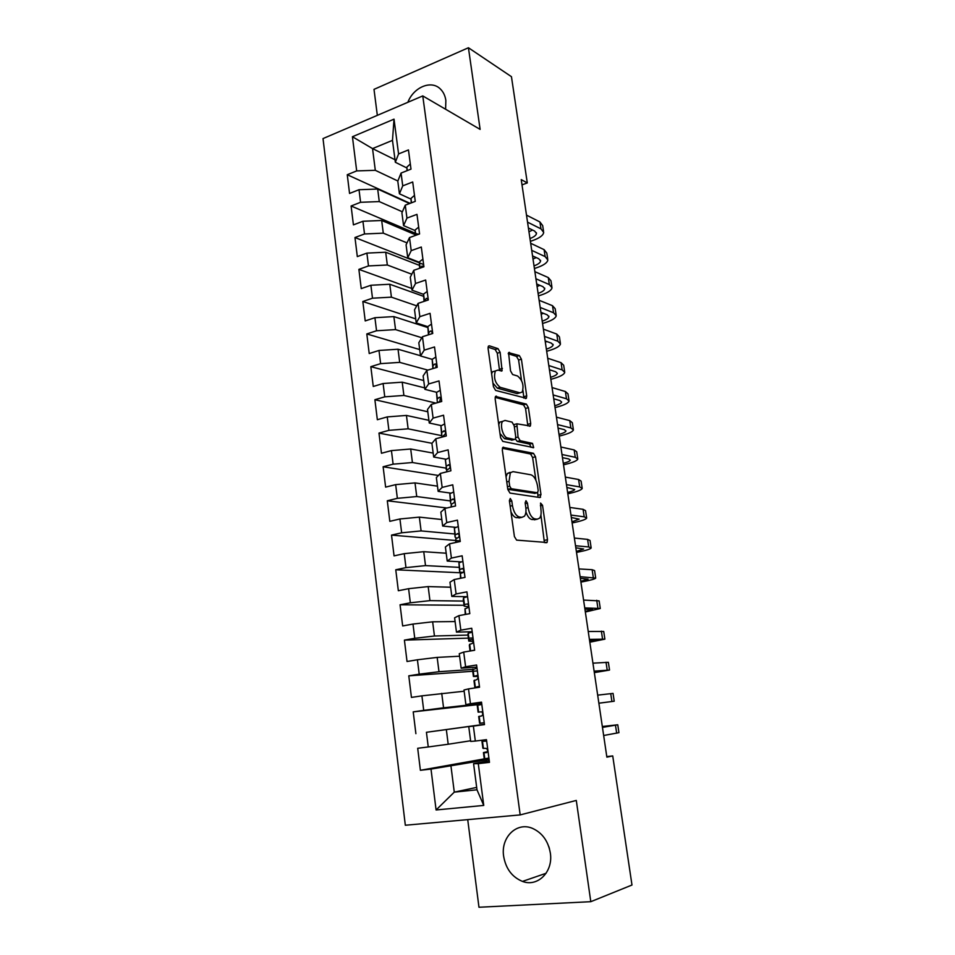 <?xml version="1.0" encoding="UTF-8"?>
<svg xmlns="http://www.w3.org/2000/svg" width="955" height="955" viewBox="0 0 955 955"><rect width="100%" height="100%" fill="white"/><g stroke="black" fill="none" stroke-linecap="round" stroke-linejoin="round"><path stroke-width="1.43" d="M510.268 498.462L509.385 500.647L514.411 536.567L516.607 540.124L547.072 542.5L547.49 539.706L542.512 505.267L540.566 503.07L540.924 509.409C541.425 513.348 540.996 516.249 539.635 518.123L537.283 519.174L534.848 518.875C531.589 517.861 529.345 514.136 528.103 507.69L527.458 503.166L525.978 500.707L525.143 502.843L525.787 507.38C526.289 511.343 525.835 514.279 524.438 516.201L521.943 517.324L519.413 517.013C516.022 515.975 513.695 512.167 512.441 505.601L511.796 500.981L510.268 498.462M445.603 109.24L445.854 100.43C445.161 95.727 443.359 91.943 440.446 89.078C431.433 79.683 413.646 87.108 407.857 102.292M503.643 856.289C505.816 868.74 512.095 877.108 522.469 881.405C537.796 887.398 553.446 871.64 550.319 852.922C548.146 840.961 542.189 832.772 532.448 828.355C516.691 821.515 500.575 837.392 503.643 856.289M548.815 846.596L549.459 848.709M500.145 352.359L498.009 348.635L489.366 345.817L488.423 346.128L488.089 348.48L493.437 386.703L495.621 390.428L526.384 398.307L526.706 395.907L521.406 359.187L519.353 355.582L508.561 352.634L510.519 370.874L512.62 374.527L517.562 376.007C522.564 380.186 524.104 385.534 522.206 392.051L519.974 392.827L500.265 387.348C495.048 383.17 493.425 377.714 495.37 370.958L497.842 370.122L502.091 370.815L500.145 352.359L497.28 353.207L495.144 349.494L488.053 347.202M522.003 184.888L527.291 182.93L521.227 179.6L606.867 757.136L612.728 755.93L606.783 756.587M527.291 182.93L511.45 76.686L468.428 47.75L374.002 89.364L377.332 115.352M467.723 819.629L478.968 907.25L590.799 901.687L576.295 800.433L520.177 814.913L422.767 95.918L480.126 129.391L468.428 47.75M590.799 901.687L631.983 885.022L612.728 755.93M503.583 447.167L502.712 447.525L502.318 450.127L507.821 489.485L510.018 493.09L539.838 497.531L540.972 494.559L535.516 456.8L533.451 453.291L502.867 447.346M500.575 437.712L495.156 398.939L495.514 396.456L526.36 404.096L528.413 407.654L530.705 423.543L530.359 426.014L516.87 423.805L518.052 437.104L520.165 440.697L532.484 443.371L533.678 447.608L502.772 441.389L500.575 437.712M520.177 814.913L405.326 825.239L323.017 138.582L422.767 95.918M476.664 787.398L454.282 792.137L476.987 789.797L483.743 805.423L478.288 763.642L489.473 762.365L486.477 739.659L475.327 741.056L473.37 726.075L484.483 724.606L481.511 702.14L470.445 703.716L468.511 688.889L479.541 687.242L476.593 665.002L465.61 666.757L463.7 652.074L474.647 650.26L471.734 628.247L460.835 630.169L458.925 615.629L469.8 613.635L466.923 591.849L456.096 593.938L454.21 579.554L465.001 577.393L462.148 555.81L451.405 558.078L449.542 543.825L460.262 541.497L457.433 520.141L446.761 522.564L444.923 508.454L455.559 505.971L452.765 484.818L442.165 487.408L440.339 473.441L450.903 470.791L448.134 449.853L437.617 452.586L435.802 438.751L446.295 435.958L443.55 415.222L433.104 418.111L431.314 404.407L441.735 401.458L439.014 380.926L428.64 383.97L426.861 370.397L437.211 367.305L434.525 346.963L424.223 350.151L422.468 336.721L432.734 333.474L430.072 313.336L419.842 316.666L418.099 303.356L428.306 299.966L425.667 280.018L415.509 283.492L413.778 270.313L423.913 266.791L421.31 247.035L411.211 250.64L409.504 237.592L419.567 233.927L416.977 214.362L406.949 218.098L405.266 205.17L415.27 201.374L412.703 181.987L402.735 185.867L401.064 173.058L410.996 169.131L408.454 149.923L398.569 153.934L395.334 162.266L392.481 140.361L372.546 148.598L375.303 170.312L397.853 180.996M483.743 805.423L436.089 809.971L431.003 769.073L486.966 759.774M484.269 758.879L420.391 770.291L431.003 769.073M420.391 770.291L417.693 748.278L428.258 746.953L426.431 732.282L484.46 724.403M484.436 724.308L426.431 732.282M415.891 733.667L413.217 711.869L423.71 710.377L421.907 695.849L464.154 691.217M472.737 671.27L408.788 675.83L411.438 697.413L421.907 695.849M408.788 675.83L419.209 674.158L417.419 659.774L437.163 657.398L459.606 656.216M468.38 638.131L404.407 640.125L407.033 661.505L417.419 659.774M404.407 640.125L414.757 638.298L412.99 624.057L432.651 621.812L455.093 621.562M464.046 605.279L400.061 604.778L402.664 625.955L412.99 624.057M400.061 604.778L410.34 602.796L408.597 588.686L428.174 586.585L450.629 587.23M462.041 572.845L395.764 569.777L398.342 590.739L408.597 588.686M395.764 569.777L405.971 567.628L404.24 553.661L423.745 551.692L446.2 553.22M455.654 540.494L391.514 535.11L394.057 555.87L404.24 553.661M391.514 535.11L401.649 532.806L399.93 518.971L419.352 517.133L441.819 519.532M446.94 507.988L387.3 500.778L389.819 521.335L399.93 518.971M387.3 500.778L397.364 498.331L395.657 484.627L415.007 482.908L437.474 486.155M438.405 475.459L383.122 466.768L385.617 487.134L395.657 484.627M383.122 466.768L393.114 464.166L391.431 450.605L410.698 449.005L433.176 453.088M431.982 443.299L378.98 433.093L381.463 453.267L391.431 450.605M378.98 433.093L388.912 430.347L387.241 416.905L406.436 415.437L428.914 420.331M427.792 411.772L374.885 399.727L377.344 419.711L387.241 416.905M374.885 399.727L384.758 396.838L383.098 383.516L402.21 382.179L424.689 387.885M423.733 380.532L370.827 366.672L373.262 386.465L383.098 383.516M370.827 366.672L380.627 363.64L378.992 350.461L398.032 349.232L420.498 355.726M419.699 349.566L366.804 333.94L369.215 353.541L378.992 350.461M366.804 333.94L376.545 330.764L374.921 317.705L393.878 316.594L427.864 327.577M415.712 318.886L362.828 301.505L365.216 320.928L374.921 317.705M362.828 301.505L372.498 298.199L370.886 285.259L389.771 284.256L423.65 296.36M411.748 288.47L358.877 269.37L361.241 288.613L370.886 285.259M358.877 269.37L368.487 265.932L366.899 253.111L385.701 252.227L419.496 265.406M419.352 262.852L354.974 237.532L357.313 256.597L366.899 253.111M354.974 237.532L364.512 233.963L362.936 221.262L381.678 220.486L415.377 234.739M415.294 233.247L351.094 205.994L353.422 224.879L362.936 221.262M351.094 205.994L360.584 202.293L359.02 189.711L377.679 189.042L409.552 203.546M410.077 203.343L347.262 174.729L349.554 193.447L359.02 189.711M347.262 174.729L356.681 170.909L352.431 136.732L394.021 119.16L398.569 153.934M410.996 199.118L399.429 193.793L397.793 181.152L401.064 173.058M402.735 185.867L399.429 193.793M395 159.724L372.546 148.598L352.431 136.732M356.681 170.909L375.303 170.312M415.139 230.573L403.571 225.619L401.912 212.858L405.266 205.17M406.949 218.098L403.571 225.619M377.679 189.042L379.278 201.589L402.377 211.795M360.584 202.293L379.278 201.589M419.329 262.303L407.761 257.755L406.078 244.862L409.504 237.592M411.211 250.64L407.761 257.755M381.678 220.486L383.289 233.151L407.009 242.88M364.512 233.963L383.289 233.151M423.554 294.343L411.975 290.177L410.28 277.177L413.778 270.313M415.509 283.492L411.975 290.177M385.701 252.227L387.324 265.001L411.784 274.228M368.487 265.932L387.324 265.001M427.828 326.682L416.237 322.921L414.53 309.79L418.099 303.356M419.842 316.666L416.237 322.921M389.771 284.256L391.419 297.16L416.714 305.851M372.498 298.199L391.419 297.16M435.85 357.027L432.161 359.343L420.534 355.964L418.815 342.714L422.468 336.721M424.223 350.151L420.534 355.964M393.878 316.594L395.537 329.606L421.835 337.748M376.545 330.764L395.537 329.606M436.578 392.278L424.88 389.33L423.137 375.948L426.861 370.397M428.64 383.97L424.88 389.33M398.032 349.232L399.691 362.375L427.84 370.11M380.627 363.64L399.691 362.375M441.079 425.56L429.261 423.017L427.506 409.504L431.314 404.407M433.104 418.111L429.261 423.017M402.21 382.179L403.893 395.442L435.91 403.106M384.758 396.838L403.893 395.442M445.699 459.152L433.689 457.027L431.911 443.383L435.802 438.751M437.617 452.586L433.689 457.027M406.436 415.437L408.131 428.819L441.723 435.659M388.912 430.347L408.131 428.819M450.485 493.078L438.154 491.371L436.363 477.596L440.339 473.441M442.165 487.408L438.154 491.371M410.698 449.005L412.417 462.53L445.997 468.129M393.114 464.166L412.417 462.53M455.511 527.315L442.666 526.038L440.852 512.131L444.923 508.454M446.761 522.564L442.666 526.038M415.007 482.908L416.738 496.552L450.306 500.909M397.364 498.331L416.738 496.552M460.955 561.874L447.215 561.062L445.388 547.012L449.542 543.825M451.405 558.078L447.215 561.062M419.352 517.133L421.107 530.908L454.664 533.976M401.649 532.806L421.107 530.908M467.222 596.696L451.822 596.421L449.972 582.228L454.21 579.554M456.096 593.938L451.822 596.421M423.745 551.692L425.512 565.599L459.057 567.365M405.971 567.628L425.512 565.599M472.2 631.756L456.466 632.126L454.604 617.801L458.925 615.629M460.835 630.169L456.466 632.126M428.174 586.585L429.953 600.635L463.497 601.065M410.34 602.796L429.953 600.635M476.879 667.151L461.158 668.19L459.271 653.721L463.7 652.074M465.61 666.757L461.158 668.19M432.651 621.812L434.453 636.006L467.974 635.075M414.757 638.298L434.453 636.006M481.607 702.892L465.897 704.623L463.999 689.999L468.511 688.889M470.445 703.716L465.897 704.623M437.163 657.398L438.99 671.723L472.701 669.395M419.209 674.158L438.99 671.723M484.471 724.499L468.762 726.648L470.684 741.414L475.327 741.056M473.37 726.075L468.762 726.648M441.723 693.33L443.562 707.798L481.702 703.56M423.71 710.377L443.562 707.798M489.27 760.801L473.585 763.666L476.987 789.797M478.288 763.642L473.585 763.666M446.343 729.608L448.193 744.232L470.6 740.77M428.258 746.953L448.193 744.232M406.878 167.961L395.334 162.266M450.987 766.256L454.282 792.137L436.089 809.971M392.481 140.361L394.021 119.16M488.865 758.055L484.734 758.795M481.786 704.205L413.217 711.869M477.381 670.935L473.202 671.234M473.023 637.988L468.845 638.107M460.179 540.864L455.989 540.518M423.614 264.523L419.424 262.876M417.478 234.166L415.532 233.342M510.937 511.713C512.513 515.306 514.351 517.3 516.428 517.682L519.413 517.013M520.642 517.61L516.428 517.682M525.918 511.796C527.47 516.404 529.464 518.983 531.911 519.52L534.848 518.875M535.91 519.472L531.911 519.52M544.41 542.643L540.912 514.984M535.898 480.222L532.627 457.517L530.574 454.007L502.366 448.277M537.987 497.257L537.701 492.72M509.719 486.179L511.247 488.697L537.426 492.744L538.226 490.667L537.546 486C536.352 479.708 534.143 475.984 530.92 474.802L513.014 471.639L510.34 472.761L509.039 481.332L509.719 486.179L507.439 486.716M507.774 489.139L511.247 488.697M534.907 493.329L508.275 489.402M510.054 472.355L507.38 473.477L506.055 476.867M495.156 397.376L523.507 404.872L526.36 404.096M527.84 425.906L525.56 408.43L523.507 404.872M515.008 424.295L513.921 424.629M515.425 439.049L517.252 441.437L529.619 444.111L532.484 443.371M531.087 447.394L529.619 444.111M505.016 420.451L502.652 421.358C499.549 424.796 503.213 437.414 507.475 437.939L514.518 439.467L515.354 439.133L515.724 436.59L514.184 425.763L512.059 422.134L505.016 420.451M499.728 422.134L502.652 421.358L499.728 422.134L498.737 424.593M499.99 433.534L504.538 438.691L507.475 437.939M512.298 440.04L504.538 438.691M499.572 370.636L497.28 353.207M491.634 373.775L492.47 371.805L495.168 371.029M492.935 383.122L497.364 388.172L500.265 387.348M519.162 393.054L517.121 393.627L497.364 388.172M521.526 380.448L518.589 360.011L516.536 356.406L508.203 353.72M523.889 398.139L522.958 390.392M486.656 741.08L481.965 741.343L486.584 740.495M489.103 759.547L484.352 759.464L483.445 752.576L486.298 752.731C487.969 751.692 488.041 750.272 486.489 748.481L482.872 748.219L481.965 741.343M617.778 724.833L618.947 732.664L603.656 735.505M602.33 726.504L617.766 724.773L602.462 727.4M487.468 751.692L483.445 752.576M482.502 741.534L483.421 748.505L482.466 741.534M602.414 727.125L610.018 725.8L602.342 726.636M481.809 704.432L477.225 705.363L478.121 712.167L481.666 711.809L478.121 712.167M484.233 722.708L479.589 723.305L478.694 716.477L481.439 716.011C483.099 714.973 483.17 713.576 481.69 711.809M598.869 703.226L614.22 701.221L598.869 703.19M614.22 701.209L613.05 693.402L597.675 695.145M477.011 668.142L472.534 669.73L473.417 676.474L477.727 676.427M479.41 686.239L474.874 687.505L478.658 687.373M594.332 672.63L609.529 670.052L594.117 671.15M609.517 669.956L608.371 662.304L592.936 663.176M474.874 687.505L473.978 680.736L476.64 679.65C478.264 678.623 478.36 677.238 476.939 675.507L473.417 676.474M475.28 686.991L474.372 680.139L475.315 686.967M594.189 671.604L601.841 671.078L594.308 672.416M472.259 632.21L468.237 633.213L467.89 634.442L468.774 641.115L473.226 641.462M474.635 650.128L471.09 650.844M589.82 642.202L604.885 639.146L589.402 639.384M604.861 638.979L603.727 631.458L588.232 631.494M470.075 651.012L469.323 645.341L469.657 644.291L471.889 643.646C473.477 642.62 473.585 641.259 472.224 639.552L469.12 639.969L468.774 641.115M470.529 650.94L469.693 644.255L470.564 650.928M589.533 640.244L597.221 640.184L589.76 641.796M467.556 596.624L463.569 597.806L463.282 599.501L464.154 606.115L468.332 606.843M585.343 612.012L600.277 608.502L584.735 607.905M600.241 608.251L599.131 600.886L583.577 600.074M465.264 614.471L464.978 608.801L467.186 608.001C468.738 606.974 468.869 605.625 467.568 603.954L464.452 604.503L464.154 606.115M584.926 609.159L592.649 609.541L585.26 611.427M462.889 561.397L458.925 562.817L459.594 571.436C459.582 572.081 461.181 572.463 464.369 572.57M580.915 582.084L583.398 581.619C590.739 580.21 594.846 579.04 595.705 578.121L580.115 576.689M595.657 577.787L594.571 570.565L592.136 569.705L578.957 568.929M460.501 578.288L460.382 573.573L462.53 572.702C464.046 571.675 464.19 570.338 462.936 568.691L459.821 569.383L459.594 571.436M580.354 578.336L588.113 579.148L580.795 581.308M458.281 526.503L454.353 528.115L455.069 537.092L456.681 538.178M576.51 552.408L578.981 551.906C586.286 550.402 590.345 549.101 591.169 547.991L588.722 546.94L575.519 545.747M591.109 547.573L590.047 540.494L587.588 539.384L574.385 538.059M455.786 542.476L455.798 538.751L457.911 537.749C459.403 536.722 459.558 535.397 458.364 533.773L455.249 534.597L455.069 537.092M575.817 547.776L583.612 549.018L576.366 551.441M453.709 491.956L449.829 493.747L450.593 503.07L451.405 504.061M572.14 522.97L574.6 522.433C581.858 520.845 585.881 519.401 586.68 518.111L584.197 516.81L570.971 515.067M586.597 517.61L585.558 510.674L583.075 509.313L569.837 507.439M451.13 507.01L451.249 504.264L453.339 503.13C454.807 502.103 454.974 500.79 453.828 499.202L450.712 500.145L450.593 503.07M571.329 517.479L579.148 519.138L571.973 521.824M449.172 457.732L445.34 459.701L446.725 470.349M567.807 493.771L570.254 493.21C577.465 491.527 581.452 489.939 582.216 488.471L579.709 486.931L566.458 484.651M582.132 487.91L581.106 481.105L578.599 479.506L565.336 477.094M446.713 471.842L446.749 470.111L448.814 468.845C450.259 467.807 450.426 466.518 449.327 464.954L446.212 466.028L446.164 469.371M566.876 487.432L574.719 489.497C574.277 490.404 571.914 491.383 567.616 492.458M444.696 423.841L440.9 425.978L441.759 435.993L442.272 437.032L444.326 434.895C445.746 433.857 445.925 432.567 444.875 431.027L441.759 432.233L441.759 435.993M563.522 464.81L565.945 464.226C573.119 462.447 577.059 460.728 577.799 459.08L575.268 457.302L561.994 454.496M577.703 458.448L576.701 451.775L574.158 449.936L560.871 447M562.459 457.648L568.607 458.913L570.326 460.119C569.908 461.122 567.568 462.196 563.295 463.318M440.255 390.273L436.519 392.433L437.378 402.688L436.507 392.589M559.26 436.077L561.671 435.468C568.798 433.606 572.714 431.756 573.418 429.941L570.851 427.924L557.553 424.593M573.31 429.225L572.32 422.695L569.753 420.606L556.455 417.156M437.987 402.521L439.885 401.267L440.458 397.435L439.36 397.244L437.342 398.904M558.078 428.103L564.238 429.607L565.981 430.968C565.575 432.09 563.259 433.236 559.009 434.43M435.862 367.699L436.089 364.153L434.967 363.974L432.985 365.61L432.161 359.343L432.89 368.594M555.034 407.582L557.433 406.949C564.512 404.992 568.392 403.022 569.061 401.028L566.482 398.772L553.16 394.94M568.941 400.24L567.986 393.842L565.396 391.526L552.062 387.575M432.985 365.61L433.057 368.546M553.733 398.796L559.905 400.551L561.659 402.067C561.277 403.285 558.973 404.514 554.76 405.768M431.493 324.091L427.84 326.55L428.449 334.823M550.844 379.326L553.231 378.658C560.263 376.616 564.107 374.515 564.751 372.366L562.137 369.872L548.803 365.538M564.62 371.507L563.677 365.228L561.062 362.685L547.716 358.232M432.209 333.641L431.756 331.182L430.61 331.015L428.664 332.758L428.711 334.739M549.423 369.74L555.607 371.722L557.374 373.393C557.016 374.718 554.736 376.031 550.546 377.332M550.271 370.015L549.495 370.265M427.183 291.466L423.566 294.068L424.044 301.386M546.678 351.285L549.053 350.592C556.049 348.468 559.857 346.247 560.478 343.931L557.839 341.21L544.469 336.387M560.334 343L559.415 336.852L556.765 334.083L543.395 329.129M428.055 300.061L427.458 298.521L426.3 298.366L424.402 301.267M545.15 340.923L551.345 343.132L553.136 344.958C552.778 346.379 550.522 347.775 546.367 349.136M546.929 341.556L545.329 342.117M422.91 259.139L419.329 261.897L419.687 268.26M542.559 323.47L544.923 322.742C551.871 320.546 555.643 318.206 556.228 315.723L553.566 312.774L540.184 307.462M556.085 314.72L555.177 308.704L552.503 305.707L539.121 300.276M423.65 266.875L422.038 266.015L420.116 268.116L419.317 262.1M540.912 312.345L547.108 314.768L548.922 316.75C548.588 318.266 546.356 319.746 542.213 321.167M543.455 313.336L541.187 314.207M418.672 227.123L415.127 230.012L415.413 235.431M538.465 295.871L540.817 295.131C547.728 292.839 551.465 290.38 552.026 287.742L549.34 284.578L535.934 278.788M551.859 286.679L550.975 280.782L548.289 277.571L534.872 271.662M418.982 234.118L416.392 235.085M536.71 284.005L542.918 286.643L544.744 288.768C544.422 290.392 542.213 291.944 538.107 293.412M539.885 285.354L537.08 286.512M414.47 195.393L410.972 198.437L411.223 202.914M534.406 268.498L536.746 267.722C543.61 265.359 547.311 262.78 547.848 259.987L545.138 256.609L531.72 250.353M547.681 258.853L546.809 253.087L544.099 249.649L530.67 243.274M532.532 255.88L538.751 258.745L540.59 261.013C540.291 262.732 538.107 264.356 534.024 265.884M536.244 257.587L532.997 259.032M410.316 163.962L406.842 167.137L407.057 170.682M530.383 241.34L532.699 240.541C539.527 238.105 543.204 235.407 543.705 232.447L540.972 228.866L527.53 222.145M543.526 231.253L542.679 225.607L539.933 221.966L526.492 215.126M528.402 227.994L534.633 231.062L536.483 233.474C536.197 235.288 534.024 236.995 529.965 238.571M532.556 230.048L528.963 231.779M510.149 506.126L512.441 505.601M518.971 517.98L521.943 517.324M525.262 503.667L527.458 503.166M525.883 508.191L528.103 507.69M534.346 519.818L537.283 519.174M540.399 505.744L542.512 505.267M544.565 540.327L547.49 539.706M509.504 501.506L511.796 500.981M530.574 454.007L533.451 453.291M532.627 457.517L535.516 456.8M538.059 495.227L540.972 494.559M534.525 493.425L537.426 492.744M506.759 481.881L509.039 481.332M495.597 396.361L496.421 396.134M525.56 408.43L528.413 407.654M527.84 424.295L530.705 423.543M514.339 426.873L516.512 426.312M515.784 437.688L518.052 437.104M517.252 441.437L520.165 440.697M511.594 440.219L514.518 439.467M499.549 369.263L502.426 368.427M517.121 393.627L519.974 392.827M508.585 352.61L509.445 352.347M516.536 356.406L519.353 355.582M518.589 360.011L521.406 359.187M523.865 396.695L526.706 395.907M488.447 346.104L489.366 345.817M495.144 349.494L498.009 348.635M616.679 733.213L615.486 725.263M483.994 752.91L484.925 759.905L483.958 752.898M611.916 701.507L610.734 693.616M478.574 711.976L477.667 705.077L478.61 711.964M479.183 716.334L480.09 723.257L479.147 716.346M607.201 670.064L606.031 662.245M473.811 675.818L472.904 668.989M602.521 638.883L601.364 631.136M469.096 640.017L468.201 633.249M597.878 607.977L596.732 600.289M464.428 604.563L463.545 597.866M465.013 608.741L465.754 614.375L464.978 608.801M593.282 577.333L592.136 569.705M459.797 569.455L458.925 562.817M460.382 573.573L460.99 578.193L460.358 573.645M462.614 568.523L461.969 568.488M588.722 546.94L587.588 539.384M455.225 534.681L454.353 528.115M455.798 538.751L456.263 542.368L455.762 538.835M458.137 533.654L457.361 533.582M584.197 516.81L583.075 509.313M450.688 500.253L449.829 493.747M451.56 506.902L451.226 504.359M453.709 499.119L452.789 498.999M579.709 486.931L578.599 479.506M446.188 466.147L445.34 459.701M449.304 464.93L448.277 464.763M575.268 457.302L574.158 449.936M441.747 432.364L440.9 425.978M442.356 437.008L442.272 436.399M444.935 431.075L443.8 430.836M570.851 427.924L569.753 420.606M440.601 397.555L439.36 397.244M566.482 398.772L565.396 391.526M432.973 365.765L432.149 359.498M436.292 364.344L434.967 363.974M562.137 369.872L561.062 362.685M428.652 332.925L427.828 326.729M432.006 331.457L430.61 331.015M557.839 341.21L556.765 334.083M424.366 300.407L423.554 294.259M427.756 298.879L426.3 298.366M553.566 312.774L552.503 305.707M423.543 266.6L422.038 266.015M549.34 284.578L548.289 277.571M415.783 235.3L415.127 230.227M418.565 234.297L417.801 233.975M545.138 256.609L544.099 249.649M411.51 202.794L410.96 198.652M540.972 228.866L539.933 221.966M407.272 170.611L406.842 167.376M546.105 873.276L522.469 881.405M545.783 542.774L547.072 542.5M539.444 497.483L540.578 497.221M507.38 473.477L510.34 472.761M529.38 426.276L530.359 426.014M513.969 424.569L516.87 423.805M532.962 447.788L533.678 447.608M501.112 371.101L502.091 370.815M492.47 371.805L495.37 370.958M525.441 398.569L526.384 398.307M472.94 668.966L473.847 675.794M468.237 633.213L469.12 639.969M463.569 597.806L464.452 604.503M458.949 562.746L459.821 569.383M454.377 528.031L455.249 534.597M449.853 493.639L450.712 500.145M451.249 504.264L451.596 506.902M445.364 459.582L446.212 466.028M440.924 425.846L441.759 432.233M442.296 436.268L442.392 436.996M436.519 392.433L437.354 398.76M427.84 326.55L428.664 332.758M423.566 294.068L424.378 300.216M553.136 344.958L553.04 344.337M419.329 261.897L420.128 267.985M548.922 316.75L548.815 316.081M415.127 230.012L415.819 235.288M544.744 288.768L544.637 288.052M410.972 198.437L411.545 202.782M540.59 261.013L540.482 260.261M406.842 167.137L407.296 170.587M536.483 233.474L536.364 232.674"/></g></svg>
